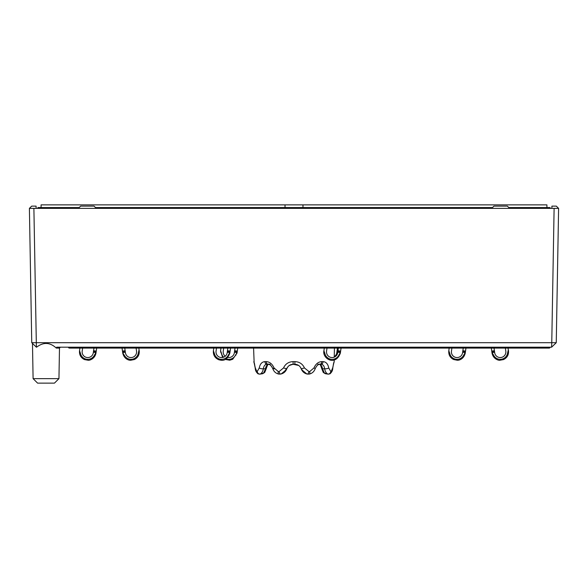 <?xml version="1.0" encoding="UTF-8"?>
<svg xmlns="http://www.w3.org/2000/svg" width="588" height="588" viewBox="0 0 588 588"><rect width="100%" height="100%" fill="white"/><g stroke="black" fill="none" stroke-linecap="round" stroke-linejoin="round"><path stroke-width="0.88" d="M550.067 347.192A0.897 0.897 0 0 1 549.163 348.089L69.832 348.089M58.947 378.635L54.456 383.126L37.588 383.126L33.097 378.635L58.947 378.635L59.484 348.074L56.286 348.074L56.676 347.192L68.48 347.192A0.897 0.897 0 0 0 69.384 348.089M548.714 348.089L541.982 348.089L548.714 348.089M554.109 208.373L509.634 208.373L507.348 206.131L493.949 206.131L491.664 208.373L96.336 208.373L94.051 206.131L80.652 206.131L78.366 208.373L29.4 208.373L36.125 208.373L36.081 206.131L31.686 206.131L29.4 208.373L31.745 342.701L551.764 342.701L554.109 208.373L558.6 208.373L556.255 342.701L551.764 342.701L551.603 347.192L56.676 347.192M33.891 208.373L36.397 347.192L31.745 342.701M56.286 348.074C49.987 342.238 43.424 341.944 36.588 347.192L36.397 347.192M551.603 347.192L556.255 342.701M254.141 362.818A2.697 2.697 -90 0 1 253.832 361.613L255.324 367.956A2.697 0.875 -6.4 0 0 255.243 368.198C255.295 370.506 256.28 372.402 258.191 373.872A2.697 2.462 -64.6 0 1 256.846 371.491A3.05 1.161 93.6 0 0 257.235 371.491A2.697 2.44 65.6 0 0 260.065 374.086L263.622 372.99A2.697 2.095 35.8 0 0 264.798 372.285L262.814 373.681L263.622 372.99L265.497 368.794A2.697 0.772 10.5 0 0 266.342 368.411A2.697 0.772 10.5 0 0 266.349 368.382M278.933 374.086L280.66 374.086L278.933 374.086A2.697 1.036 -79.1 0 1 278.786 374.093A2.697 1.036 -79.1 0 1 278.778 374.086A2.697 1.036 -79.1 0 1 278.227 371.491A3.05 2.815 98.7 0 0 279.153 371.491A2.697 0.992 79.2 0 0 280.638 374.093A2.697 0.992 79.2 0 0 280.66 374.086L283.445 372.99L280.66 374.086L278.778 374.086C275.838 373.409 273.861 371.623 272.832 368.735A2.697 0.419 162 0 1 272.832 368.735A2.697 0.419 162 0 1 272.825 368.72M315.175 368.72A2.697 0.419 -162 0 1 315.168 368.735C314.139 371.623 312.162 373.409 309.214 374.093L307.333 374.086L304.555 372.99L307.34 374.086A2.697 0.992 -79.2 0 0 307.362 374.093A2.697 0.992 -79.2 0 0 308.847 371.491A3.05 2.815 -98.7 0 0 309.773 371.491A2.697 1.036 79.1 0 1 309.222 374.086A2.697 1.036 79.1 0 1 309.214 374.093A2.697 1.036 79.1 0 1 309.067 374.086L307.34 374.086C304.341 373.417 302.305 371.653 301.218 368.794L304.466 367.956L308.847 371.491M328.648 374.086L327.935 374.086C326.347 373.417 325.245 371.653 324.613 368.794C324.245 365.949 323.077 364.435 321.099 364.259L318.916 364.259C320.872 364.413 322.07 365.927 322.503 368.794L324.378 372.99L325.186 373.674L323.202 372.285A2.697 2.095 -35.8 0 0 324.378 372.99L327.935 374.086A2.697 2.44 -65.6 0 0 330.765 371.491A3.05 1.161 -93.6 0 0 331.154 371.491A2.697 2.462 64.6 0 1 329.809 373.872C331.72 372.402 332.705 370.506 332.757 368.198L333.594 363.222A2.697 2.697 90 0 0 334.168 361.613L333.594 363.215M309.773 371.491L313.948 367.956C315.712 363.943 318.321 361.833 321.761 361.613L323.047 361.613C326.039 361.833 327.942 363.943 328.751 367.956A2.697 0.823 170.6 0 1 324.613 368.794L322.503 368.794A2.697 0.772 169.5 0 1 321.658 368.411A2.697 0.772 169.5 0 1 321.651 368.382M301.159 368.632L300.27 367L301.159 368.632M304.584 373.012L301.218 368.801C300.056 365.949 297.932 364.435 294.853 364.259L293.147 364.259L298.697 365.464M296.852 364.567L294.963 364.259M307.362 374.093C304.408 373.454 302.357 371.69 301.218 368.801C300.078 365.949 297.962 364.435 294.853 364.259L291.148 364.567M288.745 365.905L290.104 364.986M287.51 367.331L283.445 372.99L286.782 368.794C285.695 371.653 283.659 373.417 280.66 374.086M301.218 368.801C300.078 365.949 297.962 364.435 294.853 364.259L296.844 364.567M299.086 365.758L299.512 366.133M286.841 368.625L287.723 367.008M291.163 364.56L293.022 364.259M266.063 367.956L266.724 365.486M270.289 364.259L266.901 364.259C264.945 364.42 263.769 365.927 263.387 368.794L265.497 368.794C265.93 365.934 267.121 364.42 269.084 364.259L266.864 364.259M281.13 373.983L286.429 369.646M286.87 368.566L287.672 367.074M289.237 365.515L292.971 364.266M273.391 368.272L273.596 368.794L274.427 368.794M298.219 365.17L298.763 365.515M301.57 369.646L306.877 373.983M313.948 367.956A2.697 0.419 18 0 1 315.168 368.735A2.697 0.419 -162 0 1 315.161 368.764A2.697 0.419 18 0 1 315.161 368.764L315.168 368.735C316.616 365.662 318.204 364.17 319.931 364.259A2.697 1.86 90 0 0 321.761 361.613M255.324 367.956L256.846 371.491M257.235 371.491L259.249 367.956C260.058 363.943 261.961 361.833 264.953 361.613L266.239 361.613C269.679 361.833 272.288 363.943 274.052 367.956L278.227 371.491M259.249 367.956A2.697 0.823 -170.6 0 0 263.387 368.794C262.755 371.653 261.653 373.417 260.065 374.086M331.154 371.491L332.676 367.956A2.697 0.875 6.4 0 1 332.757 368.198M332.676 367.956L333.844 362.869M272.832 368.735L272.832 368.735C271.296 365.596 269.708 364.104 268.069 364.259C270.01 364.354 271.597 365.846 272.832 368.735L272.832 368.735A2.697 0.419 -18 0 1 272.832 368.735A2.697 0.419 -18 0 1 274.052 367.956M328.751 367.956L330.765 371.491M279.153 371.491L283.534 367.956C285.356 363.943 288.539 361.833 293.089 361.613L294.911 361.613C299.461 361.833 302.644 363.943 304.466 367.956M293.089 361.613L293.147 364.259C290.097 364.42 287.98 365.927 286.782 368.794L283.534 367.956M323.047 361.613A2.697 1.948 90 0 1 321.144 364.259L317.711 364.259M96.336 208.373L78.366 208.373L96.336 208.373M509.634 208.373L491.664 208.373L509.634 208.373M556.314 206.131L558.6 208.373L551.875 208.373L551.919 206.131L556.314 206.131M285.018 207.564L285.018 204.874L546.921 204.874L546.921 207.564M41.079 207.564L41.079 204.874L285.018 204.874M302.982 207.564L302.982 204.874M550.067 208.373L550.067 207.564L508.811 207.564M492.487 207.564L95.513 207.564M79.189 207.564L37.933 207.564L37.933 208.373M324.267 351.639L324.958 353.755L323.937 351.94L324.039 349.772L323.937 351.94L324.958 353.755A7.401 7.401 0 0 0 338.526 355.659L339.247 355.159M323.9 350.779L323.9 350.786C322.18 358.489 335.358 366.647 340.356 353.101L338.526 355.659L340.474 352.263A10.114 7.159 -172 0 0 340.511 352.028L339.768 353.814M338.343 348.089L337.688 352.726A5.615 5.615 0 0 1 331.345 357.504A5.615 5.615 0 0 1 326.568 351.161L327.001 348.089M323.944 350.485L324.282 348.089M340.356 353.101L341.062 348.089M449.159 351.639L449.842 353.755L448.828 351.94L448.791 350.786L449.842 353.755L448.828 351.94L448.791 350.786L449.842 353.755L448.828 351.94L448.791 350.786L449.842 353.755L448.828 351.94L448.791 350.786L449.842 353.755L448.828 351.94L448.791 350.786L449.842 353.755L448.828 351.94L448.791 350.786L449.842 353.755L448.828 351.94L448.791 350.786L449.842 353.755L448.828 351.94L448.791 350.786L449.842 353.755L448.828 351.94L448.791 350.786L449.842 353.755L448.828 351.94L448.931 349.772L448.828 351.94L449.842 353.755A7.401 7.401 0 0 0 463.41 355.659L464.138 355.159M493.861 355.659L492.024 353.101L491.877 352.028A10.114 7.159 172 0 0 491.877 352.05A10.114 7.159 172 0 0 491.913 352.263L493.861 355.659A7.401 7.401 0 0 0 507.429 353.755L508.444 351.94L507.429 353.755L508.444 351.94L507.429 353.755L508.444 351.94L507.429 353.755L508.444 351.94L507.429 353.755L508.444 351.94L507.429 353.755L508.444 351.94L507.429 353.755L508.444 351.94L507.429 353.755L508.444 351.94L507.429 353.755L508.444 351.94L507.429 353.755L508.444 351.94L508.488 350.786L507.429 353.755L508.341 349.772L508.444 351.94L508.451 350.551M79.887 351.639L80.571 353.755L79.556 351.94L79.512 350.786L80.571 353.755L79.556 351.94L79.512 350.786L80.571 353.755L79.556 351.94L79.512 350.786L80.571 353.755L79.556 351.94L79.512 350.786L80.571 353.755L79.556 351.94L79.659 349.772L79.556 351.94L80.571 353.755A7.401 7.401 0 0 0 94.139 355.659L94.866 355.159M79.512 350.801L79.512 350.786C79.189 354.821 80.843 357.754 84.459 359.577L88.149 360.246C89.192 360.591 94.815 359.062 95.976 353.101L96.123 352.028L95.976 353.101L96.123 352.028L95.976 353.101L94.139 355.659L96.087 352.263A10.114 7.159 -172 0 0 96.123 352.028L96.682 348.089M138.841 351.639L139.209 350.786L139.172 351.94L138.158 353.755L139.172 351.94L138.158 353.755L139.172 351.94L139.069 349.772L139.172 351.94L138.158 353.755L139.069 349.772L138.834 348.089M124.774 348.089L125.42 352.726A5.615 5.615 0 0 0 131.763 357.504A5.615 5.615 0 0 0 136.541 351.161L136.115 348.089M122.752 353.094L122.752 353.101C124.215 359.312 129.228 360.444 130.705 360.246L134.387 359.525C137.93 357.68 139.54 354.762 139.209 350.786C139.54 354.762 137.93 357.68 134.387 359.525L130.705 360.246C129.228 360.444 124.215 359.312 122.752 353.101L122.752 353.094C124.215 359.312 129.228 360.444 130.705 360.246L134.387 359.525C137.93 357.68 139.54 354.762 139.209 350.786C139.54 354.762 137.93 357.68 134.387 359.525L130.705 360.246C129.228 360.444 124.215 359.312 122.752 353.101L122.605 352.028A10.114 7.159 172 0 0 122.605 352.05A10.114 7.159 172 0 0 122.642 352.263L123.34 353.822L122.752 353.101C124.215 359.312 129.228 360.444 130.705 360.246L134.387 359.525C137.93 357.68 139.54 354.762 139.209 350.786L138.158 353.755L139.172 351.94L138.158 353.755L139.172 351.94L139.069 349.772L139.172 351.94L138.158 353.755A7.401 7.401 0 0 1 124.59 355.659L122.752 353.101L122.047 348.089M123.34 353.822L124.59 355.659M220.941 351.639L221.632 353.755L220.618 351.94L220.721 349.772L220.618 351.94L221.632 353.755A7.401 7.401 0 0 0 223.594 357.195M220.574 350.779L220.713 349.786L220.574 350.786L222.602 357.467L220.574 350.786L220.956 348.089M223.242 351.161A5.615 5.615 0 0 0 225.211 356.255A5.615 5.615 0 0 1 223.242 351.161L223.675 348.089M226.211 358.871A7.401 7.401 0 0 0 235.2 355.659L235.928 355.159M237.184 352.05L237.037 353.094L235.2 355.659L237.148 352.263A10.114 7.159 -172 0 0 237.184 352.05A10.114 7.159 -172 0 0 237.184 352.028L236.45 353.814M235.016 348.089L234.369 352.726A5.615 5.615 0 0 1 227.821 357.467A5.615 5.615 0 0 0 234.369 352.726M237.03 353.116L232.708 359.283L229.732 360.201L225.211 359.437L229.732 360.201L232.708 359.283L237.037 353.101L237.743 348.089M221.632 353.755L220.618 351.94L221.632 353.755M237.037 353.094L237.184 352.028M508.105 348.089L508.444 351.94M492.612 353.814L492.024 353.101L491.318 348.089M492.024 353.101L492.024 353.094C493.185 359.062 498.808 360.591 499.851 360.246L503.541 359.577C507.157 357.754 508.811 354.821 508.488 350.786C508.811 354.821 507.157 357.754 503.541 359.577L499.851 360.246C498.808 360.591 493.185 359.062 492.024 353.101C493.185 359.062 498.808 360.591 499.851 360.246L503.541 359.577C507.157 357.754 508.811 354.821 508.488 350.786C508.811 354.821 507.157 357.754 503.541 359.577L499.851 360.246C498.808 360.591 493.185 359.062 492.024 353.101C493.185 359.062 498.808 360.591 499.851 360.246L503.541 359.577C507.157 357.754 508.811 354.821 508.488 350.786L508.488 350.786C508.811 354.821 507.157 357.754 503.541 359.577L499.851 360.246C498.808 360.591 493.185 359.062 492.024 353.101C493.185 359.062 498.808 360.591 499.851 360.246L503.541 359.577C507.157 357.754 508.811 354.821 508.488 350.786C508.811 354.821 507.157 357.754 503.541 359.577L499.851 360.246C498.808 360.591 493.185 359.062 492.024 353.101C493.185 359.062 498.808 360.591 499.851 360.246L503.541 359.577C507.157 357.754 508.811 354.821 508.488 350.786L508.488 350.786C508.811 354.821 507.157 357.754 503.541 359.577L499.851 360.246C498.808 360.591 493.185 359.062 492.024 353.101M337.446 348.089L336.792 352.726A5.615 5.615 0 0 1 334.263 356.666M465.292 352.771L463.41 355.659L465.358 352.263A10.114 7.159 -172 0 0 465.395 352.05A10.114 7.159 -172 0 0 465.395 352.028L464.66 353.814M93.955 348.089L93.308 352.726A5.615 5.615 0 0 1 86.965 357.504A5.615 5.615 0 0 1 82.188 351.161L82.614 348.089M79.556 350.485L79.894 348.089M95.969 353.116L95.976 353.101C94.815 359.062 89.192 360.591 88.149 360.246L84.459 359.577C80.843 357.754 79.189 354.821 79.512 350.786C79.189 354.821 80.843 357.754 84.459 359.577L88.149 360.246C89.192 360.591 94.815 359.062 95.976 353.101L95.976 353.094C94.815 359.062 89.192 360.591 88.149 360.246L84.459 359.577C80.843 357.754 79.189 354.821 79.512 350.786C79.189 354.821 80.843 357.754 84.459 359.577L88.149 360.246C89.192 360.591 94.815 359.062 95.976 353.101L95.388 353.814M494.045 348.089L494.692 352.726A5.615 5.615 0 0 0 501.035 357.504A5.615 5.615 0 0 0 505.812 351.161L505.386 348.089M508.12 351.639L508.48 350.779M465.248 353.116L465.248 353.101C463.785 359.312 458.772 360.444 457.295 360.246L453.613 359.525C450.07 357.68 448.46 354.762 448.791 350.786C448.46 354.762 450.07 357.68 453.613 359.525L457.295 360.246C458.772 360.444 463.785 359.312 465.248 353.101L465.248 353.101C463.785 359.312 458.772 360.444 457.295 360.246L453.613 359.525C450.07 357.68 448.46 354.762 448.791 350.786C448.46 354.762 450.07 357.68 453.613 359.525L457.295 360.246C458.772 360.444 463.785 359.312 465.248 353.101L465.248 353.101C463.785 359.312 458.772 360.444 457.295 360.246L453.613 359.525C450.07 357.68 448.46 354.762 448.791 350.786C448.46 354.762 450.07 357.68 453.613 359.525L457.295 360.246C458.772 360.444 463.785 359.312 465.248 353.101L465.248 353.101C463.785 359.312 458.772 360.444 457.295 360.246L453.613 359.525C450.07 357.68 448.46 354.762 448.791 350.786C448.46 354.762 450.07 357.68 453.613 359.525L457.295 360.246C458.772 360.444 463.785 359.312 465.248 353.101L465.248 353.101C463.785 359.312 458.772 360.444 457.295 360.246L453.613 359.525C450.07 357.68 448.46 354.762 448.791 350.786L448.791 350.786C448.46 354.762 450.07 357.68 453.613 359.525L457.295 360.246C458.772 360.444 463.785 359.312 465.248 353.101L465.953 348.089M463.226 348.089L462.58 352.726A5.615 5.615 0 0 1 456.237 357.504A5.615 5.615 0 0 1 451.459 351.161L451.885 348.089M448.828 350.485L449.166 348.089M213.753 351.639L214.444 353.755L213.429 351.94L213.532 349.772L213.429 351.94L214.444 353.755A7.401 7.401 0 0 0 228.012 355.659L228.739 355.159M229.842 353.116L228.012 355.659L229.959 352.263A10.114 7.159 -172 0 0 229.996 352.028L229.849 353.101C226.483 362.024 221.551 360.407 218.692 359.724C214.848 357.974 213.076 354.998 213.385 350.786L213.767 348.089M227.828 348.089L227.181 352.726A5.615 5.615 0 0 1 220.838 357.504A5.615 5.615 0 0 1 216.053 351.161L216.487 348.089M229.849 353.094L229.261 353.814M230.555 348.089L229.996 352.028M541.982 348.089L541.982 347.192M76.572 347.192L76.572 348.089M253.582 348.089L254.156 362.869M266.901 364.259A2.697 1.948 -90 0 1 266.856 364.259A2.697 1.948 -90 0 1 264.953 361.613M268.069 364.259A2.697 1.86 -90 0 1 266.239 361.613M298.748 365.508L294.853 364.259L294.911 361.613M337.806 351.896L340.474 352.263M337.762 352.205L340.401 352.579M337.931 351.036L340.599 351.411M337.975 350.727L340.643 351.102M125.347 352.205L122.716 352.579M125.303 351.896L122.642 352.263M125.185 351.036L122.517 351.411M125.141 350.727L122.473 351.102M234.48 351.896L237.148 352.263M234.436 352.205L237.074 352.579M234.605 351.036L237.273 351.411M234.649 350.727L237.317 351.102M336.909 351.896L337.791 352.014M336.865 352.205L337.747 352.33M337.027 351.036L337.909 351.161M337.071 350.727L337.953 350.845M93.426 351.896L96.087 352.263M93.382 352.205L96.013 352.579M93.543 351.036L96.212 351.411M93.588 350.727L96.256 351.102M494.618 352.205L491.987 352.579M494.574 351.896L491.913 352.263M494.457 351.036L491.788 351.411M494.412 350.727L491.744 351.102M462.697 351.896L465.358 352.263M462.653 352.205L465.284 352.579M462.815 351.036L465.483 351.411M462.859 350.727L465.527 351.102M227.299 351.896L229.959 352.263M227.255 352.205L229.886 352.579M227.416 351.036L230.084 351.411M227.46 350.727L230.129 351.102M258.198 373.88L259.771 374.166L258.198 373.88M329.802 373.88L328.229 374.166L329.802 373.88M321.658 368.404C320.622 364.942 319.696 363.56 318.88 364.259C319.703 363.568 320.629 364.95 321.658 368.404L323.209 372.285L325.186 373.681M325.164 373.674L328.222 374.166M262.836 373.674L259.778 374.166M264.791 372.285L266.342 368.404C267.444 364.825 268.371 363.443 269.12 364.259M254.097 362.693L255.243 368.198L254.406 363.215M333.69 363.377L333.477 364.185M280.638 374.093C283.592 373.454 285.643 371.69 286.782 368.801C287.922 365.949 290.038 364.435 293.147 364.259M334.182 361.613L334.204 359.988M334.256 357.136L334.418 348.089M33.097 378.635L32.48 343.407M59.484 348.074L60.38 347.192M340.511 352.05L340.408 352.771M139.069 349.786L139.172 350.485L139.069 349.786M122.605 352.05L122.708 352.771M220.713 349.786L220.618 350.485M508.341 349.786L508.444 350.485L508.341 349.786M213.525 349.786L213.429 350.485"/></g></svg>
